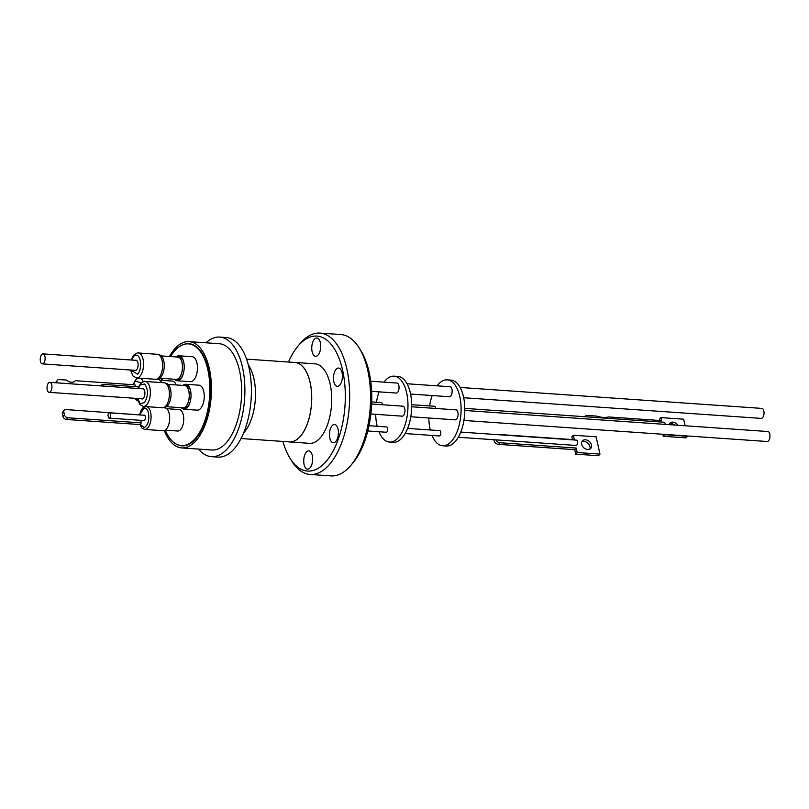 <?xml version="1.0" encoding="UTF-8"?>
<svg xmlns="http://www.w3.org/2000/svg" width="809" height="809" viewBox="0 0 809 809"><rect width="100%" height="100%" fill="white"/><g stroke="black" fill="none" stroke-linecap="round" stroke-linejoin="round"><path stroke-width="1.21" d="M139.684 414.926L143.921 408.161C145.994 407.746 147.511 409.303 148.472 412.833C149.483 420.245 148.077 425.18 144.265 427.637L140.099 424.27M133.333 384.72L135.275 380.999L141.231 382.91M131.533 360.035L133.455 356.456C137.004 353.594 139.381 355.566 140.594 362.371C140.887 367.367 139.937 371.311 137.722 374.223L130.836 370.026M138.329 388.502L140.26 384.912L144.589 384.022C148.391 389.463 148.371 395.682 144.528 402.69L140.19 403.58L137.631 398.493M241.031 438.529L289.48 441.886A39.793 19.325 -86 0 0 300.412 436.233A39.793 19.325 -86 0 0 311.505 392.213A39.793 19.325 -86 0 0 295.002 362.493L246.553 359.125M288.489 441.825A39.843 19.345 -86 0 0 289.48 441.947A39.843 19.345 -86 0 0 300.422 436.273A39.843 19.345 -86 0 0 311.536 392.203A39.843 19.345 -86 0 0 295.002 362.442A39.843 19.345 -86 0 0 294.001 362.422M289.48 441.947L309.453 443.332A39.843 19.345 -86 0 0 320.404 437.659A39.843 19.345 -86 0 0 331.508 393.589A39.843 19.345 -86 0 0 314.984 363.828L295.002 362.442M205.982 342.804A59.927 29.094 94 0 1 219.735 337.08A59.927 29.094 94 0 1 244.591 381.838A59.927 29.094 94 0 1 227.885 448.125A59.927 29.094 94 0 1 211.432 456.65A59.927 29.094 94 0 1 198.589 449.086M211.432 456.65L217.934 457.105A59.927 29.094 -86 0 0 234.398 448.58A59.927 29.094 -86 0 0 251.103 382.293A59.927 29.094 -86 0 0 226.237 337.535L219.735 337.08M288.479 362.038A67.653 32.845 94 0 1 297.924 346.191A67.653 32.845 94 0 1 298.329 345.716A67.653 32.845 94 0 1 342.268 368.773A67.653 32.845 94 0 1 326.108 461.443A67.653 32.845 94 0 1 290.118 458.44A67.653 32.845 94 0 1 282.958 441.441M290.118 458.44L291.867 461.231A70.848 34.403 -86 0 0 310.1 474.458A70.848 34.403 -86 0 0 329.556 464.376A70.848 34.403 -86 0 0 346.474 367.316A70.848 34.403 -86 0 0 319.919 333.096A70.848 34.403 -86 0 0 300.452 343.168A70.848 34.403 -86 0 0 300.028 343.673L297.924 346.191M310.08 467.845A9.162 4.45 -86 0 0 312.638 457.712A9.162 4.45 -86 0 0 308.836 450.866A9.162 4.45 -86 0 0 306.318 452.17A9.162 4.45 -86 0 0 303.769 462.313A9.162 4.45 -86 0 0 307.572 469.149A9.162 4.45 -86 0 0 310.08 467.845M335.806 441.451A9.162 4.45 -86 0 0 338.364 431.318A9.162 4.45 -86 0 0 334.562 424.472A9.162 4.45 -86 0 0 332.044 425.777A9.162 4.45 -86 0 0 329.496 435.909A9.162 4.45 -86 0 0 333.298 442.756A9.162 4.45 -86 0 0 335.806 441.451M339.831 385.023A9.162 4.45 -86 0 0 342.379 374.88A9.162 4.45 -86 0 0 338.577 368.044A9.162 4.45 -86 0 0 336.059 369.349A9.162 4.45 -86 0 0 333.51 379.482A9.162 4.45 -86 0 0 337.313 386.318A9.162 4.45 -86 0 0 339.831 385.023M318.119 354.989A9.162 4.45 -86 0 0 320.667 344.856A9.162 4.45 -86 0 0 316.865 338.01A9.162 4.45 -86 0 0 314.357 339.315A9.162 4.45 -86 0 0 311.799 349.448A9.162 4.45 -86 0 0 315.601 356.294A9.162 4.45 -86 0 0 318.119 354.989M169.435 356.476A53.273 25.868 94 0 1 189.073 341.62L219.279 343.724A53.273 25.868 94 0 1 239.242 369.46A53.273 25.868 94 0 1 236.491 423.815A53.273 25.868 94 0 1 211.887 450.006L181.691 447.913A53.273 25.868 94 0 1 164.328 430.58M161.213 380.311A53.273 25.868 94 0 1 161.608 378.359M189.073 341.62A53.273 25.868 94 0 1 209.046 367.357A53.273 25.868 94 0 1 206.295 421.722A53.273 25.868 94 0 1 181.691 447.913M310.1 474.458L331.002 475.904A70.848 34.403 -86 0 0 350.459 465.832A70.848 34.403 -86 0 0 350.884 465.327A70.848 34.403 -86 0 0 367.377 368.773A70.848 34.403 -86 0 0 359.054 347.769A70.848 34.403 -86 0 0 340.822 334.542L319.919 333.096M183.107 344.685A51.189 24.857 94 0 1 188.932 343.694A51.189 24.857 94 0 1 208.115 368.429A51.189 24.857 94 0 1 205.476 420.67A51.189 24.857 94 0 1 181.833 445.84A51.189 24.857 94 0 1 176.2 444.06M170.557 356.547A50.977 24.755 94 0 1 174.451 351.126A50.977 24.755 94 0 1 188.457 343.876A50.977 24.755 94 0 1 209.602 381.949A50.977 24.755 94 0 1 195.394 438.336A50.977 24.755 94 0 1 181.388 445.597A50.977 24.755 94 0 1 165.238 430.155L177.727 431.025A10.76 5.228 94 0 0 180.68 429.488A10.76 5.228 94 0 0 183.683 417.596A10.76 5.228 94 0 0 179.214 409.556L166.715 408.687M161.901 380.351A50.977 24.755 94 0 1 162.296 378.41M176.16 356.941A12.519 6.078 94 0 1 178.971 355.798L192.208 356.718A12.519 6.078 94 0 1 196.9 362.766A12.519 6.078 94 0 1 196.253 375.538A12.519 6.078 94 0 1 190.479 381.696L177.232 380.776A12.519 6.078 94 0 1 174.602 379.259M178.971 355.798A12.519 6.078 94 0 1 183.663 361.845A12.519 6.078 94 0 1 184.169 365.284A12.519 6.078 94 0 1 183.694 372.11A12.519 6.078 94 0 1 180.67 378.996A12.519 6.078 94 0 1 177.232 380.776M182.955 385.408A12.519 6.078 94 0 1 185.767 384.265L199.004 385.185A12.519 6.078 94 0 1 203.696 391.232A12.519 6.078 94 0 1 203.049 404.004A12.519 6.078 94 0 1 197.275 410.163L184.027 409.243A12.519 6.078 94 0 1 181.398 407.726M185.767 384.265A12.519 6.078 94 0 1 190.459 390.312A12.519 6.078 94 0 1 190.964 393.75A12.519 6.078 94 0 1 190.499 400.576A12.519 6.078 94 0 1 187.466 407.463A12.519 6.078 94 0 1 184.027 409.243M184.179 365.435A11.407 5.542 -86 0 0 183.724 362.462A11.407 5.542 -86 0 0 179.456 356.941L177.737 356.83A11.407 5.542 94 0 1 182.005 362.341A11.407 5.542 94 0 1 179.285 377.965A11.407 5.542 94 0 1 176.15 379.593A11.407 5.542 94 0 1 175.078 379.29M176.15 379.593L177.869 379.714A11.407 5.542 -86 0 0 181.004 378.086A11.407 5.542 -86 0 0 183.734 371.958M190.975 393.902A11.407 5.542 -86 0 0 190.53 390.929A11.407 5.542 -86 0 0 186.252 385.418L184.533 385.296A11.407 5.542 94 0 1 188.8 390.808A11.407 5.542 94 0 1 186.08 406.431A11.407 5.542 94 0 1 182.945 408.06A11.407 5.542 94 0 1 181.873 407.756M182.945 408.06L184.664 408.181A11.407 5.542 -86 0 0 187.799 406.553A11.407 5.542 -86 0 0 190.53 400.425M176.635 356.971A11.407 5.542 94 0 1 177.737 356.83M146.803 406.654A11.457 5.562 94 0 1 150.575 412.105A11.457 5.562 94 0 1 149.978 423.795A11.457 5.562 94 0 1 144.69 429.427L163.276 430.712A11.457 5.562 -86 0 0 168.565 425.079A11.457 5.562 -86 0 0 169.152 413.399A11.457 5.562 -86 0 0 164.864 407.857L162.973 407.736M183.431 385.438A11.407 5.542 94 0 1 184.533 385.296M166.533 406.694L182.996 407.837A11.184 5.43 -86 0 0 186.07 406.249A11.184 5.43 -86 0 0 188.74 390.919A11.184 5.43 -86 0 0 184.543 385.519L168.09 384.376M159.737 378.228L176.2 379.37A11.184 5.43 -86 0 0 179.274 377.783A11.184 5.43 -86 0 0 181.944 362.452A11.184 5.43 -86 0 0 177.747 357.052L161.284 355.909M157.33 378.915L157.522 378.925A12.034 5.845 -86 0 0 163.084 373.01A12.034 5.845 -86 0 0 163.711 360.723A12.034 5.845 -86 0 0 159.191 354.908L158.999 354.898M143.537 420.528A2.771 1.345 -86 0 0 143.901 420.66A2.771 1.345 -86 0 0 145.175 419.305A2.771 1.345 -86 0 0 145.327 416.473A2.771 1.345 -86 0 0 144.285 415.138A2.771 1.345 -86 0 0 143.941 415.219M138.339 387.46A2.771 1.345 -86 0 0 137.49 386.672A2.771 1.345 -86 0 0 137.115 386.753A2.771 1.345 -86 0 1 137.5 386.672M164.126 407.382L164.328 407.392A12.034 5.845 -86 0 0 169.88 401.476A12.034 5.845 -86 0 0 170.507 389.19A12.034 5.845 -86 0 0 165.997 383.375L165.794 383.365M109.063 418.132L143.941 420.559A2.66 1.294 -86 0 0 144.669 420.184A2.66 1.294 -86 0 0 145.418 417.232A2.66 1.294 -86 0 0 144.315 415.25L109.427 412.823A2.66 1.294 94 0 1 110.54 414.815A2.66 1.294 94 0 1 109.791 417.757A2.66 1.294 94 0 1 109.063 418.132A2.66 1.294 94 0 1 108.608 417.929L107.971 415.229A2.66 1.294 94 0 1 108.699 413.197A2.66 1.294 94 0 1 109.427 412.823M101.327 385.933A2.66 1.294 94 0 1 101.904 384.73A2.66 1.294 94 0 1 102.632 384.356A2.66 1.294 94 0 1 103.714 386.095M136.579 377.955L155.631 379.279A12.519 6.078 -86 0 0 161.416 373.121A12.519 6.078 -86 0 0 162.063 360.349A12.519 6.078 -86 0 0 157.371 354.302L138.319 352.977A12.519 6.078 94 0 1 143.011 359.024A12.519 6.078 94 0 1 140.018 376.175A12.519 6.078 94 0 1 136.579 377.955L132.959 375.983L130.502 370.006M143.375 406.421L162.427 407.746A12.519 6.078 -86 0 0 168.211 401.588A12.519 6.078 -86 0 0 168.859 388.816A12.519 6.078 -86 0 0 164.166 382.768L145.114 381.443A12.519 6.078 94 0 1 149.807 387.491A12.519 6.078 94 0 1 146.823 404.642A12.519 6.078 94 0 1 143.375 406.421L139.755 404.449L137.297 398.473M134.628 370.289A5.167 2.508 -86 0 0 135.234 370.492A5.167 2.508 -86 0 0 137.621 367.953A5.167 2.508 -86 0 0 137.884 362.675A5.167 2.508 -86 0 0 135.952 360.177A5.167 2.508 -86 0 0 135.325 360.298M134.719 370.3A5.167 2.508 -86 0 0 135.275 370.492M141.423 398.756A5.167 2.508 -86 0 0 142.03 398.958A5.167 2.508 -86 0 0 144.417 396.42A5.167 2.508 -86 0 0 144.68 391.141A5.167 2.508 -86 0 0 142.748 388.644A5.167 2.508 -86 0 0 142.121 388.765M141.514 398.766A5.167 2.508 -86 0 0 142.071 398.958M137.965 363.029A5.006 2.427 -86 0 0 137.904 362.766A5.006 2.427 -86 0 0 136.033 360.349L43.019 353.887A5.006 2.427 94 0 1 44.899 356.304A5.006 2.427 94 0 1 44.637 361.411A5.006 2.427 94 0 1 42.331 363.878A5.006 2.427 94 0 1 40.45 361.461A5.006 2.427 94 0 1 40.713 356.344A5.006 2.427 94 0 1 43.019 353.887M49.127 392.345A5.006 2.427 94 0 1 47.043 388.603A5.006 2.427 94 0 1 48.439 383.062A5.006 2.427 94 0 1 49.814 382.354A5.006 2.427 94 0 1 51.897 386.095A5.006 2.427 94 0 1 50.502 391.627A5.006 2.427 94 0 1 49.127 392.345L142.131 398.807A5.006 2.427 -86 0 0 143.506 398.089A5.006 2.427 -86 0 0 144.417 396.42M367.802 430.975L386.237 432.249A2.66 1.294 -86 0 0 386.965 431.875A2.66 1.294 -86 0 0 387.713 428.922A2.66 1.294 -86 0 0 386.601 426.94L369.015 425.716M382.475 404.753A2.66 1.294 -86 0 0 382.354 403.873A2.66 1.294 -86 0 0 381.363 402.579L371.746 401.911M378.936 431.743A33.027 16.038 -86 0 0 389.534 442.058A33.027 16.038 -86 0 0 398.604 437.366A33.027 16.038 -86 0 0 407.807 400.829A33.027 16.038 -86 0 0 394.104 376.165A33.027 16.038 -86 0 0 385.033 380.857A33.027 16.038 -86 0 0 384.002 382.151M379.047 391.849A33.027 16.038 -86 0 0 376.468 402.245M375.679 414.319A33.027 16.038 -86 0 0 377.196 426.282M389.534 442.058L393.245 442.321A33.027 16.038 -86 0 0 402.316 437.618A33.027 16.038 -86 0 0 411.528 401.092A33.027 16.038 -86 0 0 397.826 376.418L394.104 376.165M371.675 403.994L402.882 406.169A5.006 2.427 94 0 1 404.955 409.91A5.006 2.427 94 0 1 403.56 415.442A5.006 2.427 94 0 1 402.184 416.16L370.886 413.986M370.704 381.231L396.946 383.051A5.006 2.427 94 0 1 398.827 385.478A5.006 2.427 94 0 1 398.564 390.585A5.006 2.427 94 0 1 396.258 393.043L371.634 391.334M405.167 433.563L439.358 435.94A2.66 1.294 -86 0 0 440.086 435.566A2.66 1.294 -86 0 0 440.824 432.613A2.66 1.294 -86 0 0 439.722 430.631L407.645 428.396M435.596 408.434A2.66 1.294 -86 0 0 435.475 407.554A2.66 1.294 -86 0 0 434.473 406.27L411.69 404.692M410.8 416.756L455.305 419.851A5.006 2.427 -86 0 0 456.68 419.133A5.006 2.427 -86 0 0 458.076 413.601A5.006 2.427 -86 0 0 456.003 409.86L411.69 406.775M410.567 394.044L449.369 396.734A5.006 2.427 -86 0 0 451.685 394.276A5.006 2.427 -86 0 0 451.948 389.169A5.006 2.427 -86 0 0 450.067 386.742L407.008 383.759M442.644 445.749L446.366 446.012A33.027 16.038 -86 0 0 455.437 441.309A33.027 16.038 -86 0 0 464.639 404.783A33.027 16.038 -86 0 0 450.947 380.109L447.225 379.856A33.027 16.038 94 0 1 460.928 404.52A33.027 16.038 94 0 1 451.715 441.057A33.027 16.038 94 0 1 442.644 445.749A33.027 16.038 94 0 1 432.057 435.434M430.317 429.973A33.027 16.038 94 0 1 428.8 418.01M429.589 405.936A33.027 16.038 94 0 1 432.168 395.54M437.113 385.842A33.027 16.038 94 0 1 438.154 384.548A33.027 16.038 94 0 1 447.225 379.856M665.241 424.391A2.66 1.294 -86 0 0 665.119 423.512A2.66 1.294 -86 0 0 664.128 422.227L464.801 408.383M463.688 397.735L761.239 418.405A5.006 2.427 -86 0 0 763.554 415.947A5.006 2.427 -86 0 0 763.817 410.83A5.006 2.427 -86 0 0 761.936 408.414L460.129 387.45M463.921 420.447L767.175 441.512A5.006 2.427 -86 0 0 768.55 440.804A5.006 2.427 -86 0 0 769.946 435.262A5.006 2.427 -86 0 0 767.872 431.521L464.811 410.466M458.278 437.254L576.099 445.446A2.66 1.294 -86 0 0 576.827 445.061A2.66 1.294 -86 0 0 577.575 442.118A2.66 1.294 -86 0 0 576.473 440.126L460.766 432.087M677.912 425.271A5.542 4.126 42.3 0 0 672.866 422.126A5.542 4.126 42.3 0 0 669.852 423.208A5.542 4.126 42.3 0 0 669.094 424.664M674.807 425.059A5.542 4.126 42.3 0 0 671.43 423.704A5.542 4.126 42.3 0 0 669.276 424.118M589.822 449.106A5.592 4.166 42.3 0 0 588.821 444.212A5.592 4.166 42.3 0 0 584.007 441.441A5.592 4.166 42.3 0 0 581.843 441.845M585.494 439.813A5.592 4.166 -137.7 0 1 590.712 443.19A5.592 4.166 -137.7 0 1 590.712 448.429A5.592 4.166 -137.7 0 1 587.668 449.521A5.592 4.166 -137.7 0 1 582.44 446.143A5.592 4.166 -137.7 0 1 582.44 440.895A5.592 4.166 -137.7 0 1 585.494 439.813M493.844 439.722L493.996 440.42A4.257 3.175 42.3 0 0 498.546 444.374L500.023 442.745L576.22 448.044L577.221 452.524L599.985 454.102L596.122 436.82L573.348 435.232L574.36 439.722L498.162 434.423A4.257 3.175 42.3 0 0 496.837 434.595M573.348 435.232L571.872 436.86L572.479 439.59M599.985 454.102L598.508 455.73L575.735 454.152L574.734 449.673L498.546 444.374M659.74 420.488L659.446 419.183L660.882 417.606L683.645 419.193L685.122 425.777M687.407 435.97L686.042 437.871L663.279 436.294L662.824 434.261M495.877 439.863A4.257 3.175 42.3 0 0 500.023 442.745M574.734 449.673L576.22 448.044M575.735 454.152L577.221 452.524M584.776 416.514L584.614 416.706A5.329 3.974 -137.7 0 1 584.776 416.514A5.329 3.974 -137.7 0 1 587.688 415.482L596.557 416.099A25.918 19.315 42.3 0 0 608.722 416.948L661.55 420.619L660.882 417.606M687.478 436.294L664.715 434.716L663.279 436.294M144.76 391.495A5.006 2.427 -86 0 0 142.829 388.816L49.814 382.354M42.331 363.878L135.336 370.34A5.006 2.427 -86 0 0 137.621 367.953M142.788 388.654A5.167 2.508 -86 0 0 142.212 388.775M135.993 360.187A5.167 2.508 -86 0 0 135.406 360.308M139.421 414.906L65.954 409.556A3.196 2.346 41.1 0 0 64.194 410.193L62.728 411.882A3.196 2.346 41.1 0 0 62.354 413.783L63.001 416.524A3.196 2.346 41.1 0 0 66.439 419.466L139.846 424.563L141.312 422.874L140.715 420.336M64.194 410.193A3.196 2.346 41.1 0 0 63.82 412.094L64.467 414.845A3.196 2.346 41.1 0 0 67.905 417.778L141.312 422.874M138.329 387.511A2.66 1.294 -86 0 0 137.51 386.783L102.632 384.356M56.812 382.839L56.66 382.182A8.393 6.179 -138.9 0 1 57.722 380.008A8.393 6.179 -138.9 0 1 58.238 379.502L66.54 380.088A6.937 5.097 -138.9 0 0 75.207 380.867A6.937 5.097 -138.9 0 0 75.348 380.695L134.972 384.841L135.396 386.631M55.588 382.748A8.393 6.179 -138.9 0 1 56.296 381.646L57.722 380.008M56.124 382.788L56.66 382.182M137.429 399.181L134.739 398.291M161.578 382.586A11.457 5.562 -86 0 0 158.068 379.391L156.177 379.269M159.919 380.22L172.418 381.09A10.76 5.228 94 0 1 176.059 384.932M350.884 465.327L352.997 462.809A67.653 32.845 -86 0 0 360.794 350.56L359.054 347.769M248.323 364.95A39.793 19.325 94 0 1 244.197 432.319A39.793 19.325 94 0 1 243.59 432.997M139.997 378.187A11.457 5.562 94 0 1 143.173 381.727M494.582 439.783L493.996 440.42M66.439 419.466L67.905 417.778M64.467 414.845L63.001 416.524M62.354 413.783L63.82 412.094M139.866 424.543L141.99 428.173L144.69 429.427M139.482 378.106C139.138 377.611 137.793 378.258 135.457 380.058L133.091 384.71M138.319 352.977C138.218 352.34 136.681 353.078 133.707 355.191L131.2 360.015M145.114 381.443C145.013 380.806 143.476 381.545 140.503 383.658L137.995 388.482M181.388 445.597L184.108 445.779M134.041 398.24L137.894 400.961M139.472 414.906L141.413 409.678L142.809 407.938L145.65 406.583M188.457 343.876L191.177 344.068"/></g></svg>
